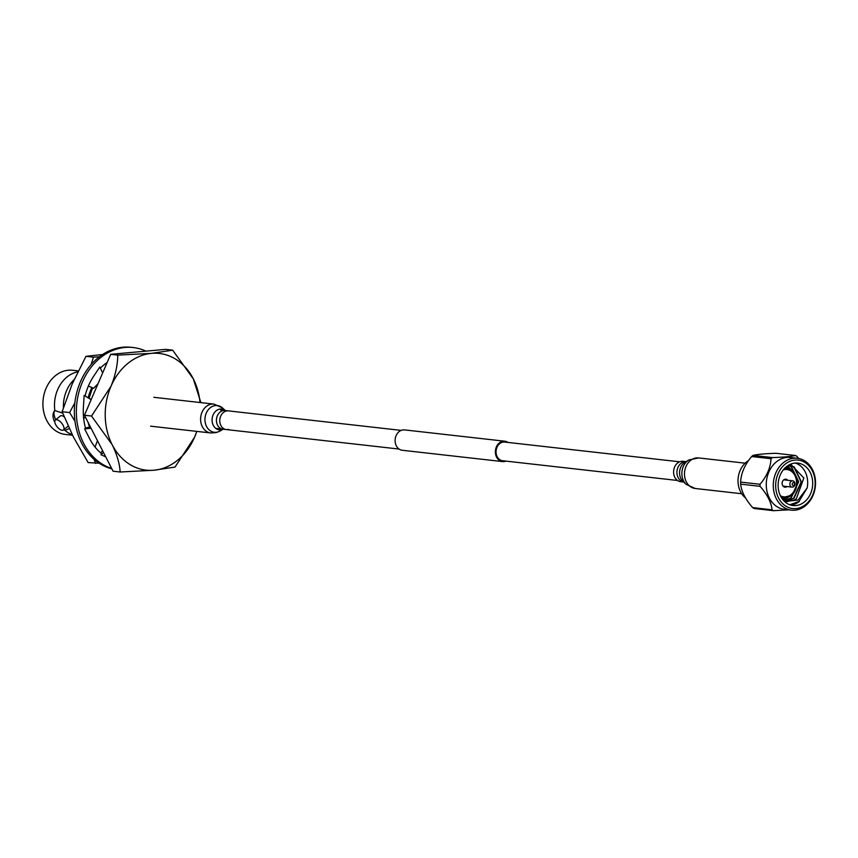 <?xml version="1.0" encoding="UTF-8"?>
<svg xmlns="http://www.w3.org/2000/svg" width="858" height="858" viewBox="0 0 858 858"><rect width="100%" height="100%" fill="white"/><g stroke="black" fill="none" stroke-linecap="round" stroke-linejoin="round"><path stroke-width="1.29" d="M785.445 480.019A3.507 2.821 96.4 0 0 784.201 479.536M784.909 479.257A4.011 3.239 -83.6 0 1 785.917 480.072M794.015 485.296A1.448 1.169 96.4 0 0 792.792 482.893A1.448 1.169 96.4 0 0 794.015 485.296M791.065 481.37A3.164 2.553 -83.6 0 1 792.76 480.845A3.164 2.553 -83.6 0 1 794.905 483.193A3.164 2.553 -83.6 0 1 793.736 486.593A3.164 2.553 -83.6 0 1 792.052 487.119A3.164 2.553 -83.6 0 1 789.896 484.77A3.164 2.553 -83.6 0 1 791.065 481.37M792.76 480.845L784.233 479.879A3.164 2.553 96.4 0 0 783.665 479.89A4.011 3.239 96.4 0 0 782.206 484.191A4.011 3.239 96.4 0 0 784.931 487.183A4.011 3.239 96.4 0 0 787.011 486.55M785.209 486.347A4.011 3.239 -83.6 0 1 784.051 486.915M782.979 486.025A3.164 2.553 96.4 0 0 783.526 486.164L792.052 487.119M783.418 486.497A3.507 2.821 96.4 0 0 784.738 486.293M748.455 460.66A21.353 17.235 96.4 0 0 746.288 462.172A21.353 17.235 96.4 0 0 745.463 497.876M790.54 505.03A21.353 17.235 96.4 0 0 799.42 501.383L789.746 504.761M784.459 501.437L798.004 500.128L807.163 487.945A21.353 17.235 96.4 0 0 795.269 463.052M784.223 501.211L786.539 501.705L794.154 500.096L796.385 498.702L803.839 477.981L790.647 464.146M805.716 504.45A24.389 19.68 96.4 0 0 812.258 470.645A24.389 19.68 96.4 0 0 785.113 464.189A24.389 19.68 96.4 0 0 778.56 498.005A24.389 19.68 96.4 0 0 805.716 504.45M783.386 462.666A26.105 21.064 -83.6 0 1 797.339 458.269A26.105 21.064 -83.6 0 1 815.1 477.691A26.105 21.064 -83.6 0 1 805.426 505.748A26.105 21.064 -83.6 0 1 791.484 510.145A26.105 21.064 -83.6 0 1 773.712 490.733A26.105 21.064 -83.6 0 1 783.386 462.666M772.061 509.802A30.244 24.41 96.4 0 0 773.519 510.692L754.15 508.504A30.244 24.41 -83.6 0 1 752.691 507.614L772.061 509.802C771.299 502.37 767.299 494.54 760.049 486.325L740.679 484.137C741.43 491.57 745.441 499.399 752.691 507.614M740.679 484.137A30.244 24.41 -83.6 0 1 740.636 482.089L760.006 484.277C766.891 476.147 770.57 467.631 771.02 458.719L751.651 456.531C744.755 464.661 741.087 473.176 740.636 482.089M751.651 456.531A30.244 24.41 -83.6 0 1 752.348 455.941A30.244 24.41 -83.6 0 1 753.067 455.384L772.436 457.571A30.244 24.41 96.4 0 0 771.717 458.129A30.244 24.41 96.4 0 0 771.02 458.719M797.339 458.269L790.315 457.475A26.105 21.064 96.4 0 0 776.361 461.872A26.105 21.064 96.4 0 0 766.698 489.939A26.105 21.064 96.4 0 0 784.459 509.352L791.484 510.145M760.006 484.277A30.244 24.41 96.4 0 0 760.049 486.325M788.641 509.824L773.519 510.692M807.163 487.945L799.066 501.34L793.618 504.268M786.389 466.698A21.353 17.235 96.4 0 0 778.485 489.661A21.353 17.235 96.4 0 0 793.017 505.544A21.353 17.235 96.4 0 0 804.429 501.941A21.353 17.235 96.4 0 0 812.344 478.989A21.353 17.235 96.4 0 0 797.801 463.106A21.353 17.235 96.4 0 0 786.389 466.698M798.701 458.483L796.921 456.381A30.244 24.41 96.4 0 0 795.463 455.491L776.093 453.303C765.207 453.625 757.539 454.322 753.067 455.384M772.436 457.571C783.322 457.239 790.99 456.553 795.463 455.491M788.556 465.186L794.218 466.977L801.469 482.003L793.94 498.369L785.231 501.49M788.384 465.293L791.441 466.666L798.691 481.692L791.151 498.048L784.083 501.072M787.633 465.776L794.358 473.348M789.993 496.289L783.386 500.332M786.604 466.527L789.178 468.994M784.78 498.005L782.539 499.292M785.392 467.567L786.003 468.221M794.154 500.096L786.432 501.694M788.588 465.175L793.875 466.934L801.125 481.96L793.586 498.326L785.059 501.447M788.309 465.336L791.087 466.623L798.337 481.649L790.808 498.015L784.008 500.997M787.515 465.851L793.521 472.232M789.049 496.825L783.29 500.214M786.464 466.645L788.716 468.811M784.351 498.026L782.421 499.142M787.719 480.276A4.011 3.239 96.4 0 0 785.831 479.204A4.011 3.239 96.4 0 0 783.686 479.879M683.644 482.024L680.737 481.703A10.253 8.269 -83.6 0 1 673.766 474.077A10.253 8.269 -83.6 0 1 677.563 463.052A10.253 8.269 -83.6 0 1 683.043 461.325L685.95 461.658M677.552 480.48L502.606 460.735A9.395 7.583 -83.6 0 1 497.168 456.671A9.395 7.583 -83.6 0 1 497.297 446.643A9.395 7.583 -83.6 0 1 504.708 442.063L679.665 461.808M505.888 461.111A10.253 8.269 -83.6 0 1 502.509 461.583L402.252 450.268A10.253 8.269 -83.6 0 1 396.321 445.838A10.253 8.269 -83.6 0 1 396.46 434.899A10.253 8.269 -83.6 0 1 404.547 429.901L504.804 441.216A10.253 8.269 -83.6 0 1 508 442.438M502.509 461.583A10.253 8.269 -83.6 0 1 496.578 457.153A10.253 8.269 -83.6 0 1 496.718 446.214A10.253 8.269 -83.6 0 1 504.804 441.216M226.33 429.558L222.983 429.182A9.395 7.583 96.4 0 1 216.431 420.377A9.395 7.583 96.4 0 1 222.855 410.671A9.395 7.583 96.4 0 1 225.096 410.51L228.442 410.885A9.395 7.583 96.4 0 0 226.201 411.046A9.395 7.583 96.4 0 0 219.777 420.752A9.395 7.583 96.4 0 0 226.33 429.558A9.395 7.583 96.4 0 0 228.56 429.408M88.138 422.479A42.728 34.481 -83.6 0 0 89.586 427.241A42.707 34.459 -83.6 0 1 88.224 422.79L88.16 422.511M90.079 427.145L89.264 424.678M88.16 397.844A42.728 34.481 -83.6 0 1 91.881 387.516M92.02 387.58L88.245 397.897M99.399 356.767L93.479 357.175L91.077 364.65M102.617 354.504L85.972 356.327L72.276 383.816L62.108 411.711L73.37 436.947L88.149 462.58L99.153 463.191M93.479 357.175L85.972 356.327M74.85 402.831L69.616 412.548L62.108 411.711M69.616 412.548L74.978 421.278M93.994 459.255L95.646 463.427M145.935 351.147A61.669 49.764 96.4 0 0 133.204 347.533A61.669 49.764 96.4 0 0 100.247 357.915A61.669 49.764 96.4 0 0 76.748 419.465A61.669 49.764 96.4 0 0 111.669 468.457M133.204 347.533L131.199 347.308A61.669 49.764 96.4 0 0 98.241 357.689A61.669 49.764 96.4 0 0 74.903 420.635A61.669 49.764 96.4 0 0 111.872 468.865M107.143 362.526A53.132 42.868 96.4 0 0 103.85 364.972A53.132 42.868 96.4 0 0 100.332 368.125M105.738 456.864L100.965 454.708L101.791 453.796A53.132 42.868 96.4 0 1 89.586 438.61A53.132 42.868 96.4 0 1 89.393 438.224L84.61 428.882L85.682 428.721A53.132 42.868 96.4 0 1 83.408 407.153A53.132 42.868 96.4 0 1 83.441 406.681L84.159 395.388L91.141 399.678M102.649 372.962L99.807 367.031L93.854 375.954A53.132 42.868 96.4 0 0 93.608 376.319A53.132 42.868 96.4 0 0 85.103 395.967M106.22 363.17L106.585 363.824M97.994 383.783L93.608 388.256L88.385 386.036M91.238 399.442L89.157 398.455M85.457 417.235L83.644 418.318M90.358 426.801L85.5 428.067M91.087 428.239L84.61 428.882M97.458 440.68L95.045 447.072M102.638 450.825L100.622 452.831M103.518 452.531L100.965 454.708M78.271 370.903L72.662 370.27A32.282 26.051 96.4 0 0 47.179 386.003A32.282 26.051 96.4 0 0 46.74 420.463A32.282 26.051 96.4 0 0 65.422 434.438L72.501 435.242M72.19 434.62A32.282 26.051 -83.6 0 1 64.983 430.373L63.653 429.815M54.826 422.179L54.354 421.321C52.435 416.967 52.542 413.374 54.676 410.564L54.858 410.585A32.282 26.051 -83.6 0 1 77.81 371.836M63.857 429.644A14.35 6.553 -129.1 0 0 64.8 430.351M63.17 425.429A6.403 2.928 50.9 0 1 63.449 429.976A6.403 2.928 50.9 0 1 55.652 424.581A6.403 2.928 50.9 0 1 55.373 420.034A6.403 2.928 50.9 0 1 63.17 425.429M92.567 387.816L89.007 398.359M92.246 387.677L88.664 398.155M97.63 384.62L93.232 394.819M74.174 379.536A32.282 26.051 96.4 0 0 63.417 407.582M54.676 410.564A14.35 6.553 -129.1 0 0 55.781 419.701M64.983 430.373L69.283 428.582M62.655 413.084L54.858 410.585M64.125 416.763A6.403 2.928 -129.1 0 0 60.328 416.001L55.373 420.034M196.804 431.381L194.519 437.312L175.043 467.052L153.947 470.238L120.152 471.997L113.074 471.203L84.438 415.24L110.682 354.322L165.573 349.378L172.651 350.171L193.318 378.871L200.879 402.616M120.152 471.997C119.702 463.888 117.053 454.804 112.183 444.734L91.516 416.033L84.438 415.24M91.516 416.033L110.993 386.293C115.422 375.278 117.675 364.886 117.76 355.126L110.682 354.322M117.76 355.126L151.555 353.367L172.651 350.171M196.75 431.381A58.719 47.383 -83.6 0 1 194.519 437.312A58.719 47.383 -83.6 0 1 153.947 470.238A58.719 47.383 -83.6 0 1 112.183 444.734A58.719 47.383 -83.6 0 1 110.993 386.293A58.719 47.383 -83.6 0 1 151.555 353.367A58.719 47.383 96.4 0 1 193.318 378.871A58.719 47.383 -83.6 0 1 200.011 402.52M780.383 495.731A13.749 11.1 96.4 0 0 791.194 494.54A13.749 11.1 96.4 0 0 795.774 477.638A13.749 11.1 96.4 0 0 783.3 469.852M784.738 468.211A14.951 12.066 -83.6 0 1 786.357 468.254L784.856 468.093M790.99 495.452A14.951 12.066 -83.6 0 1 783.011 497.962A14.951 12.066 -83.6 0 1 781.413 497.651M683.622 482.003A10.253 8.269 -83.6 0 1 677.069 474.174A10.253 8.269 -83.6 0 1 680.909 463.427A10.253 8.269 -83.6 0 1 685.917 461.668M686.218 484.395L683.022 481.456A11.326 9.138 -83.6 0 1 683.955 462.945A11.326 9.138 -83.6 0 1 685.21 462.076L688.985 459.92L698.659 457.936A15.38 12.409 -83.6 0 0 690.433 460.521A15.38 12.409 -83.6 0 0 684.738 477.048A15.38 12.409 -83.6 0 0 695.205 488.492L686.218 484.395A14.307 11.54 -83.6 0 1 687.397 461.014A14.307 11.54 -83.6 0 1 688.985 459.92M225.3 410.532A10.468 8.451 96.4 0 0 219.23 409.223A10.468 8.451 96.4 0 0 212.173 421.568A10.468 8.451 96.4 0 0 221.857 429.686A10.468 8.451 96.4 0 0 223.187 429.204M214.157 405.78A13.449 10.854 96.4 0 0 205.083 421.643A13.449 10.854 96.4 0 0 217.535 432.067A13.449 10.854 96.4 0 0 220.023 431.048L216.205 432.582L210.714 432.958A14.522 11.722 96.4 0 1 200.59 419.348A14.522 11.722 96.4 0 1 210.521 404.343A14.522 11.722 96.4 0 1 213.974 404.097L222.63 408.033A13.449 10.854 96.4 0 0 214.157 405.78M781.509 497.801L791.248 495.388C801.007 488.363 797.297 468.607 786.357 468.254M745.152 463.181L698.659 457.936M741.698 493.736L695.205 488.492M215.787 428.367L399.067 449.056M220.592 410.006L401.169 430.384M150.568 426.169L210.714 432.958M225.343 410.542L222.63 408.033M223.241 429.214L220.023 431.048M153.818 397.308L213.974 404.097M90.476 386.926L88.331 386.143M68.168 426.147L63.449 429.976"/></g></svg>
